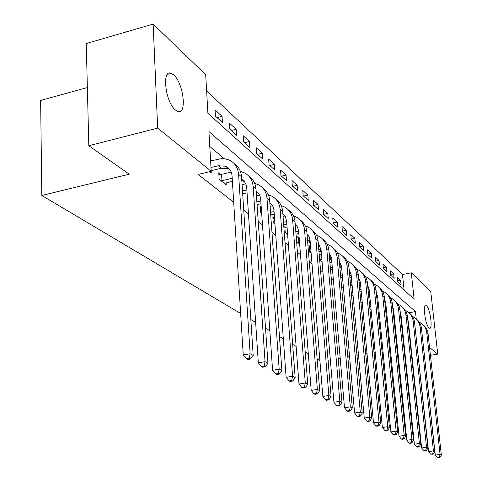 <?xml version="1.0" encoding="UTF-8"?>
<svg xmlns="http://www.w3.org/2000/svg" width="482" height="482" viewBox="0 0 482 482"><rect width="100%" height="100%" fill="white"/><g stroke="black" fill="none" stroke-linecap="round" stroke-linejoin="round"><path stroke-width="0.72" d="M429.016 327.917C425.353 325.302 422.527 303.853 426.058 305.57L426.594 305.907C430.245 308.739 433.005 329.778 429.504 328.206L429.016 327.917M175.406 109.986C165.302 102.238 161.536 68.793 171.218 73.324L173.713 74.933C183.66 83.199 187.239 115.487 177.683 111.378L175.406 109.986M87.363 87.555L40.639 100.443L41.814 195.487L240.651 313.505M41.814 195.487L129.248 174.189L88.815 145.745L86.26 43.537L153.143 24.1L205.7 74.722L207.899 113.282L414.134 299.153L411.315 272.788L430.751 291.508L437.728 354.113L429.576 347.534M404.109 290.11L402.476 274.493L206.621 90.941M402.476 274.493L411.315 272.788M215.424 116.108L222.431 122.47L222.057 116.343L215.056 109.914L215.424 116.108M229.83 129.194L236.499 135.249L236.108 129.242L229.45 123.127L229.83 129.194M243.543 141.642L249.893 147.408L249.495 141.533L243.151 135.707L243.543 141.642M256.605 153.505L262.66 159L262.25 153.246L256.201 147.691L256.605 153.505M269.064 164.82L274.842 170.062L274.421 164.422L268.649 159.12L269.064 164.82M280.958 175.617L286.477 180.63L286.055 175.099L280.536 170.032L280.958 175.617M292.327 185.944L297.605 190.739L297.177 185.311L291.899 180.467L292.327 185.944M303.202 195.819L308.263 200.41L307.823 195.09L302.768 190.45L303.202 195.819M313.619 205.278L318.469 209.682L318.024 204.452L313.186 200.006L313.619 205.278M323.609 214.345L328.254 218.569L327.808 213.436L323.163 209.17L323.609 214.345L327.808 213.436M333.189 223.046L337.647 227.1L337.201 222.057L332.743 217.966L333.189 223.046M342.389 231.402L346.672 235.294L346.221 230.342L341.937 226.407L342.389 231.402M351.227 239.427L355.348 243.169L354.897 238.307L350.776 234.523L351.227 239.427M359.729 247.145L363.693 250.748L363.235 245.965L359.271 242.326L359.729 247.145M367.911 254.574L371.73 258.045L371.273 253.345L367.453 249.839L367.911 254.574M375.791 261.732L379.473 265.076L379.015 260.449L375.333 257.069L375.791 261.732M383.383 268.631L386.932 271.848L386.474 267.299L382.925 264.046L383.383 268.631M390.709 275.282L394.137 278.391L393.673 273.915L390.251 270.77L390.709 275.282M397.783 281.699L401.084 284.699L400.626 280.295L397.319 277.258L397.783 281.699M416.261 319.012L415.466 311.577L208.941 131.556L211.212 171.315L198.138 174.424L233.698 202.307M243.741 210.182L248.465 213.888M258.219 221.539L262.467 224.871M271.956 232.312L275.776 235.306M285.013 242.548L288.435 245.23M297.43 252.285L300.497 254.689M309.257 261.557L311.993 263.702M320.536 270.402L322.97 272.306M331.309 278.849L333.454 280.53M341.593 286.917L343.485 288.399M351.438 294.635L353.095 295.93M360.867 302.027L362.301 303.148M369.899 309.113L371.128 310.077M378.569 315.903L379.611 316.722M386.889 322.428L387.757 323.109M394.879 328.7L395.589 329.254M402.566 334.725L403.127 335.165M224.263 158.735L209.791 146.474M209.736 171.664L211.279 172.899L211.188 171.315M220.708 174.406L218.768 172.821L219.147 179.232L226.227 184.925L226.1 182.829M247.284 196.06L247.688 202.187M261.256 207.447L260.292 206.664L260.708 212.664L261.672 213.442M274.427 218.183L272.836 216.882L273.258 222.756L274.963 224.13M286.326 227.878L284.802 226.636L285.236 232.39L287.609 234.3M297.689 237.144L296.237 235.957L296.677 241.596L299.653 243.988M308.408 251.032L311.137 253.225M308.558 246.001L307.956 245.513M319.674 260.093L322.103 262.045M330.435 268.751L332.58 270.474M340.72 277.023L342.202 278.216L342.087 276.939M350.559 284.934L351.251 285.495L351.143 284.272M319.897 360.542L317.144 358.903M308.299 353.655L305.208 351.818M296.123 346.431L292.664 344.377M283.32 338.828L279.458 336.538M269.848 330.833L265.54 328.278M255.641 322.404L250.851 319.56M88.815 145.745L157.662 128.098L153.143 24.1M398.126 360.747L398.771 360.638M405.133 359.572L405.633 359.488M411.845 358.451L412.224 358.385M430.432 355.336L437.728 354.113M375.165 352.203L374.032 352.396M367.025 353.595L365.699 353.818M358.5 355.053L356.969 355.318M349.571 356.584L347.805 356.885M340.196 358.186L338.183 358.53M330.351 359.873L328.061 360.265M391.282 358.5L390.414 357.891M383.13 352.77L382.087 352.035M409.905 339.931L410.278 339.864M211.212 171.315L157.662 128.098M408.965 312.758L415.466 311.577M397.692 280.855L400.626 280.295M390.631 274.505L393.673 273.915M383.317 267.92L386.474 267.299M375.731 261.105L379.015 260.449M367.856 254.032L371.273 253.345M359.686 246.694L363.235 245.965M351.191 239.072L354.897 238.307M342.365 231.155L346.221 230.342M333.176 222.919L337.201 222.057M313.746 205.392L318.024 204.452M303.467 196.06L307.823 195.09M292.743 186.317L297.177 185.311M281.536 176.147L286.055 175.099M269.818 165.507L274.421 164.422M257.557 154.367L262.25 153.246M244.705 142.702L249.495 141.533M231.227 130.465L236.108 129.242M217.075 117.608L222.057 116.343M211.176 170.676L221.298 168.266L228.607 168.772L229.565 169.236M210.989 167.477L218.244 165.742L225.582 166.242C229.462 168.031 231.619 171.243 232.047 175.858L243.241 354.987L250.128 353.764L238.596 174.321C237.951 167.471 234.77 162.693 229.052 159.988L225.251 158.873L221.184 158.674L210.616 160.934M249.224 358.403L246.471 358.891L247.7 359.524L250.447 359.042L249.224 358.403L250.128 353.764L253.177 355.385L241.572 176.822C241.084 171.086 238.668 166.736 234.324 163.772M253.177 355.385L250.447 359.042M246.471 358.891L243.241 354.987M224.317 183.389L232.39 181.365M218.87 174.532L221.587 174.345L221.967 180.732L232.203 178.34M221.967 180.732L221.087 180.792M231.215 172.068L221.587 174.345M241.735 179.316C244.742 181.262 246.416 184.172 246.754 188.052L258.316 362.844L265.046 361.675L253.164 186.576C252.508 179.882 249.375 175.201 243.765 172.532L240.446 171.496M241.813 180.533L244.26 181.515M264.148 366.175L261.455 366.639L262.618 367.242L265.305 366.778L264.148 366.175L265.046 361.675L267.932 363.205L255.984 188.95C255.496 183.371 253.134 179.123 248.899 176.201M267.932 363.205L265.305 366.778M261.455 366.639L258.316 362.844M242.681 193.824L247.067 192.824M242.494 190.968L246.88 189.962M245.724 183.865L242.085 184.708M256.147 191.312C258.87 193.246 260.394 196.011 260.714 199.62L272.589 370.284L279.174 369.158L266.986 198.204C266.323 191.661 263.238 187.07 257.731 184.437L254.761 183.473M256.219 192.306L258.207 193.174M278.277 373.532L275.644 373.978L276.746 374.55L279.373 374.104L278.277 373.532L279.174 369.158L281.91 370.61L269.667 200.458C269.173 195.029 266.859 190.878 262.732 188.004M281.91 370.61L279.373 374.104M275.644 373.978L272.589 370.284M257.063 204.615L260.997 203.729M256.876 201.904L260.81 201.018M259.479 195.096L256.454 195.782M269.83 202.723C272.294 204.627 273.68 207.26 273.981 210.616L286.127 377.34L292.562 376.255L280.126 209.254C279.452 202.856 276.415 198.355 271.011 195.758L268.347 194.861M269.89 203.518L271.468 204.26M291.676 380.509L289.104 380.937L290.146 381.479L292.719 381.051L291.676 380.509L292.562 376.255L295.159 377.635L282.675 211.399C282.175 206.115 279.909 202.054 275.885 199.223M295.159 377.635L292.719 381.051M289.104 380.937L286.127 377.34M270.709 214.9L274.234 214.129M270.523 212.333L274.047 211.562M260.394 208.134L261.298 208.067M272.541 205.796L270.089 206.338M282.838 213.592L285.452 216.864L286.603 221.075L298.979 384.04L305.281 382.997L292.622 219.768C291.947 213.508 288.959 209.092 283.651 206.531L281.265 205.7M282.886 214.207L284.091 214.809M304.395 387.13L301.877 387.546L302.871 388.058L305.389 387.649L304.395 387.13L305.281 382.997L307.745 384.305L295.05 221.81C294.55 216.659 292.333 212.689 288.405 209.905M307.745 384.305L305.389 387.649M301.877 387.546L298.979 384.04M283.675 224.726L286.826 224.046M283.488 222.286L286.645 221.624M272.939 218.286L274.529 218.177M284.964 216.002L283.048 216.418M295.219 223.961L297.581 227.1L298.629 231.047L311.197 390.408L317.367 389.402L304.528 229.787C303.853 223.654 300.907 219.328 295.695 216.798L293.568 216.032M295.255 224.407L296.117 224.865M316.493 393.426L314.023 393.824L314.969 394.318L317.433 393.921L316.493 393.426L317.367 389.402L319.717 390.649L306.841 231.734C306.341 226.709 304.172 222.823 300.334 220.081M319.717 390.649L317.433 393.921M314.023 393.824L311.197 390.408M296.008 234.119L298.828 233.523M284.904 227.974L287.103 227.823L287.549 233.559L286.76 233.619M295.828 231.8L298.647 231.24M296.792 225.745L295.382 226.046M307.016 233.866L309.149 236.861L310.101 240.554L322.832 396.469L328.875 395.505L315.885 239.343C315.204 233.336 312.306 229.089 307.185 226.594L305.287 225.889M307.04 234.156L307.588 234.463M328.007 399.421L325.591 399.807L326.489 400.271L328.905 399.891L328.007 399.421L328.875 395.505L331.11 396.686L318.096 241.199C317.59 236.294 315.463 232.493 311.715 229.793M331.11 396.686L328.905 399.891M325.591 399.807L322.832 396.469M307.763 243.103L310.269 242.579M296.334 237.234L298.448 237.09L298.894 242.711L299.539 242.579M307.582 240.892L310.095 240.44M298.894 242.711L298.129 242.765M308.07 235.059L307.13 235.258M299.093 236.951L298.448 237.09M318.271 243.326L321.054 249.628L333.918 402.247L339.84 401.313L326.73 248.465C326.043 242.579 323.187 238.409 318.162 235.951L316.469 235.306M338.979 405.133L336.611 405.507L337.472 405.952L339.834 405.579L338.979 405.133L339.84 401.313L341.973 402.446L328.838 250.236C328.332 245.446 326.248 241.723 322.585 239.066M341.973 402.446L339.834 405.579M336.611 405.507L333.918 402.247M318.976 251.706L321.193 251.249M308.004 246.037L309.299 245.947L309.751 251.459L310.974 251.206M318.795 249.598L321.018 249.242M309.751 251.459L309.004 251.514M318.837 243.97L318.337 244.073M310.522 245.693L309.299 245.947M329.025 252.387L331.526 258.31L344.497 407.76L350.3 406.856L337.093 257.183C336.406 251.411 333.592 247.314 328.652 244.892L327.151 244.308M349.45 410.586L347.13 410.947L347.95 411.369L350.263 411.013L349.45 410.586L350.3 406.856L352.336 407.935L339.111 258.876C338.605 254.201 336.563 250.55 332.978 247.935M352.336 407.935L350.263 411.013M347.13 410.947L344.497 407.76M321.639 261.672L322.054 261.509M329.676 259.949L331.634 259.557M319.204 254.46L319.693 254.43L320.144 259.834L321.886 259.485M329.501 257.936L331.453 257.683M320.144 259.834L319.656 259.87M321.428 254.074L319.693 254.43M339.304 261.063L341.545 266.612L354.601 413.032L360.295 412.152L347.004 265.522C346.323 259.864 343.552 255.846 338.695 253.448L337.37 252.923M359.445 415.791L357.174 416.141L357.957 416.544L360.229 416.201L359.445 415.791L360.295 412.152L362.235 413.188L348.938 267.149C348.438 262.576 346.431 258.997 342.919 256.418M362.235 413.188L360.229 416.201M357.174 416.141L354.601 413.032M331.52 269.619L332.484 269.336M339.906 267.859L341.624 267.516M330.351 267.805L332.315 267.414M331.857 262.106L329.893 262.503M339.732 265.937L341.437 265.769M349.143 269.384L351.137 274.565L364.265 418.063L369.845 417.219L356.499 273.511C355.818 267.962 353.089 264.009 348.311 261.648L347.148 261.178M369.007 420.774L366.778 421.105L367.531 421.497L369.754 421.16L369.007 420.774L369.845 417.219L371.706 418.207L358.349 275.065C357.849 270.595 355.885 267.088 352.444 264.552M371.706 418.207L369.754 421.16M366.778 421.105L364.265 418.063M340.997 277.24L342.461 276.867M349.691 275.451L351.191 275.168M340.569 275.373L342.298 275.029M341.828 269.824L340.111 270.161M349.528 273.631L350.992 273.535M358.566 277.373L360.337 282.187L373.514 422.883L378.991 422.063L365.603 281.169C364.916 275.722 362.229 271.836 357.53 269.51L356.511 269.089M378.159 425.534L375.972 425.859L376.689 426.233L378.876 425.907L378.159 425.534L378.991 422.063L380.768 423.009L367.374 282.663C366.88 278.283 364.946 274.842 361.578 272.342M380.768 423.009L378.876 425.907M375.972 425.859L373.514 422.883M350.51 284.41L352.011 284.109M359.066 282.741L360.367 282.518M350.348 282.639L351.854 282.35M351.384 277.234L349.884 277.524M358.909 281.03L360.15 280.988M367.603 285.049L369.158 289.501L382.371 427.504L387.745 426.709L374.333 288.513C373.652 283.169 371.001 279.349 366.38 277.048L365.495 276.68M386.926 430.101L384.781 430.414L385.467 430.775L387.612 430.456L386.926 430.101L387.745 426.709L389.456 427.612L376.038 289.947C375.538 285.657 373.64 282.283 370.345 279.825M389.456 427.612L387.612 430.456M384.781 430.414L382.371 427.504M359.867 291.315L361.169 291.068M368.055 289.754L369.17 289.586M359.711 289.628L361.012 289.381M360.542 284.356L359.241 284.609M367.899 288.158L368.941 288.152M376.279 292.435L377.635 296.52L390.866 431.926L396.144 431.155L382.714 295.568C382.039 290.321 379.424 286.561 374.876 284.296L374.116 283.97M395.33 434.475L393.222 434.782L393.884 435.126L395.993 434.818L395.33 434.475L396.144 431.155L397.783 432.023L384.353 296.942C383.859 292.743 381.997 289.429 378.756 287.007M397.783 432.023L395.993 434.818M393.222 434.782L390.866 431.926M368.838 297.972L369.953 297.768M368.682 296.358L369.796 296.147M369.326 291.212L368.212 291.423M376.532 295.02L377.376 295.038M384.612 299.551L385.775 303.268L399.018 436.18L404.205 435.427L390.769 302.347C390.095 297.189 387.522 293.496 383.045 291.255L382.401 290.977M376.677 296.502L377.623 296.388M403.398 438.674L401.325 438.975L401.964 439.301L404.03 439.006L403.398 438.674L404.205 435.427L405.778 436.264L392.348 303.666C391.854 299.551 390.022 296.303 386.847 293.912M405.778 436.264L404.03 439.006M401.325 438.975L399.018 436.18M377.442 304.389L378.388 304.214M377.292 302.841L378.231 302.666M377.761 297.81L376.822 297.99M384.817 301.636L385.479 301.672M392.625 306.413L393.607 309.763L406.85 440.259L411.941 439.53L398.518 308.86C397.849 303.799 395.306 300.159 390.902 297.954L390.366 297.719M384.955 303.009L385.739 302.937M411.146 442.711L409.11 443L409.718 443.313L411.755 443.024L411.146 442.711L411.941 439.53L413.454 440.331L400.036 310.137C399.548 306.1 397.746 302.907 394.631 300.551M413.454 440.331L411.755 443.024M409.11 443L406.85 440.259M385.708 310.577L386.492 310.432M385.558 309.083L386.341 308.938M385.865 304.172L385.088 304.317M392.788 308.016L393.276 308.052M400.331 313.047L401.144 316.011L414.375 444.181L419.382 443.476L405.977 315.138C405.308 310.161 402.801 306.582 398.463 304.401L398.024 304.202M392.914 309.293L393.547 309.251M418.593 446.591L416.593 446.868L417.177 447.176L419.177 446.892L418.593 446.591L419.382 443.476L420.834 444.241L407.435 316.361C406.953 312.408 405.181 309.269 402.121 306.95M420.834 444.241L419.177 446.892M416.593 446.868L414.375 444.181M393.649 316.541L394.288 316.427M393.505 315.108L394.137 314.993M393.661 310.3L393.029 310.42M400.452 314.174L400.783 314.204M407.76 319.47L408.411 322.024L421.617 447.959L426.54 447.266L413.158 321.181C412.49 316.282 410.019 312.764 405.748 310.607L405.398 310.45M400.572 315.355L401.054 315.342M425.763 450.321L423.792 450.592L426.323 450.61L425.763 450.321L426.54 447.266L427.938 448.007L414.562 322.362C414.08 318.475 412.339 315.391 409.339 313.107M427.938 448.007L426.323 450.61M423.792 450.592L421.617 447.959M401.289 322.295L401.789 322.205M401.144 320.916L401.645 320.825M401.169 316.216L400.669 316.306M414.918 325.705L428.588 451.592L433.426 450.917L420.081 327.001C419.418 322.187 416.978 318.723 412.773 316.596L412.508 316.475M407.941 321.217L408.284 321.211M432.655 453.911L430.721 454.177L433.198 454.189L432.655 453.911L433.426 450.917L434.776 451.634L421.437 328.14C420.955 324.332 419.244 321.301 416.291 319.042M434.776 451.634L433.198 454.189M430.721 454.177L428.588 451.592M408.64 327.856L409.013 327.79M408.501 326.531L408.875 326.465M408.399 321.922L408.025 321.988M421.834 331.815L435.3 455.092L440.066 454.436L426.757 332.616C426.094 327.881 423.69 324.47 419.545 322.368L419.358 322.283M439.301 457.37L437.397 457.629L439.825 457.641L439.301 457.37L440.066 454.436L441.361 455.122L428.064 333.719C427.588 329.977 425.901 326.995 423.003 324.772M441.361 455.122L439.825 457.641M437.397 457.629L435.3 455.092M218.244 165.742L221.298 168.266M238.596 174.321L241.572 176.822M253.164 186.576L255.984 188.95M266.986 198.204L269.667 200.458M280.126 209.254L282.675 211.399M273.752 211.622L274.071 211.881M292.622 219.768L295.05 221.81M286.001 221.744L286.7 222.316M304.528 229.787L306.841 231.734M297.689 231.402L298.726 232.258M315.885 239.343L318.096 241.199M308.848 240.626L310.197 241.741M326.73 248.465L328.838 250.236M319.524 249.447L321.157 250.797M337.093 257.183L339.111 258.876M329.736 257.888L331.628 259.449M347.004 265.522L348.938 267.149M339.756 266.172L341.431 267.552M356.499 273.511L358.349 275.065M349.589 274.294L350.733 275.246M365.603 281.169L367.374 282.663M359.006 282.078L359.668 282.627M374.333 288.513L376.038 289.947M382.714 295.568L384.353 296.942M390.769 302.347L392.348 303.666M398.518 308.86L400.036 310.137M405.977 315.138L407.435 316.361M413.158 321.181L414.562 322.362M420.081 327.001L421.437 328.14M426.757 332.616L428.064 333.719M426.058 305.57L425.401 305.69M171.218 73.324L167.435 74.361M225.582 166.242L228.607 168.772M241.765 179.774L243.259 181.021M256.183 191.836L257.171 192.661M269.872 203.277L270.402 203.723"/></g></svg>
